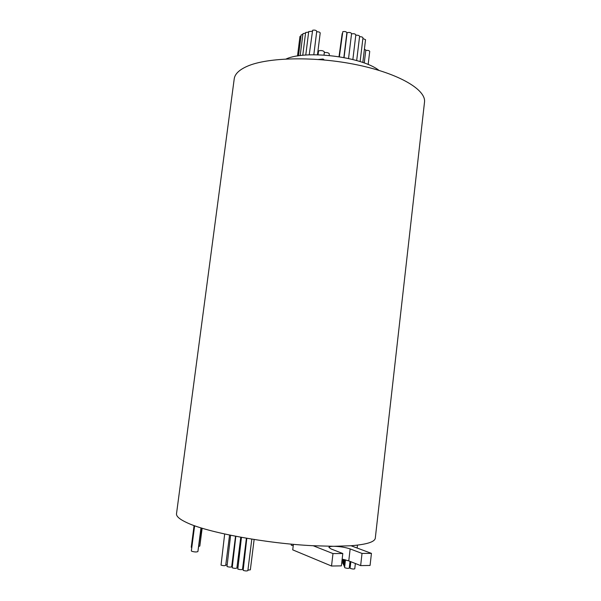 <?xml version="1.0" encoding="UTF-8"?>
<svg xmlns="http://www.w3.org/2000/svg" width="601" height="601" viewBox="0 0 601 601"><rect width="100%" height="100%" fill="white"/><g stroke="black" fill="none" stroke-linecap="round" stroke-linejoin="round"><path stroke-width="0.9" d="M229.567 535.048L225.713 565.368C224.714 565.841 223.151 565.759 221.033 565.113L224.669 534.004M235.532 536.242L231.67 566.773C230.671 567.254 229.116 567.171 226.983 566.518L230.611 535.258M240.776 537.226L236.892 568.05C235.9 568.531 234.337 568.448 232.204 567.795L235.832 536.295M246.41 538.218L242.504 569.335C241.519 569.816 239.957 569.733 237.808 569.079L241.444 537.347M251.804 539.112L247.86 570.627C246.883 571.108 245.313 571.025 243.165 570.364L246.816 538.286M342.795 562.536L343.013 559.298M343.479 563.791L342.705 563.332L343.171 559.328M344.155 565.18L343.366 564.722L343.975 559.493M344.696 566.54L344.05 566.119L344.794 559.681M350.21 567.209L349.527 566.773L350.143 561.424M350.022 561.379L349.241 568.133C348.46 568.516 347.062 568.418 345.042 567.84L344.583 567.487L345.47 559.847M355.364 563.505L354.763 568.801C353.981 569.185 352.584 569.079 350.563 568.501L350.098 568.148L350.841 561.702M293.235 545.685L291.342 545.272L291.109 544.108M200.982 527.866L197.902 551.583C196.535 552.184 194.469 552.071 191.696 551.245L191.343 550.892L194.634 525.762M191.772 547.654L191.246 547.233L194.078 525.559M344.057 57.568L347.04 33.047L347.483 32.619C349.549 32.251 350.909 32.574 351.57 33.581L348.55 58.492M351.525 33.994L351.765 33.866C353.824 33.506 355.183 33.821 355.837 34.82L352.862 59.514M339.347 56.749L342.795 31.673C344.861 31.305 346.229 31.628 346.897 32.642L343.862 57.531M339.017 56.697L342.179 33.581M298.487 55.848L301.131 34.933L302.866 34.37M302.754 55.322L305.624 32.522L308.651 32.123M297.503 56.006L299.974 36.443L301.003 35.902M305.766 55.059L308.719 31.56L312.167 31.275M309.207 54.864L312.633 30.245C314.684 29.885 316.051 30.223 316.742 31.244L313.812 54.759M300.184 55.615L302.957 33.633L305.541 33.145M318.064 54.789L318.507 51.235L319.026 50.732C321.7 50.311 323.488 50.724 324.382 51.986L324.007 55.052M365.754 50.544L365.844 50.507C367.812 50.183 369.112 50.476 369.728 51.386L368.158 64.54M318.477 59.461L323.083 59.033L324.285 59.95M187.054 522.75C179.661 519.347 176.146 516.334 176.514 513.705L234.225 78.844C234.848 74.051 239.138 69.874 247.101 66.335C267.625 57.148 315.57 56.103 357.497 64.931C399.507 73.698 426.342 89.94 424.501 102.208L375.302 538.113C374.851 541.922 366.745 544.468 350.999 545.746L333.818 546.301L313.166 545.731C266.326 543.507 207.36 532.463 187.054 522.75M293.401 544.318L292.725 549.862L331.527 566.022L341.376 565.879L342.803 553.521L331.106 548.961L328.912 547.368C329.1 546.677 330.738 546.324 333.818 546.301C339.926 546.459 345.372 547.331 350.15 548.923L362.027 553.423L371.441 553.371L350.999 545.746M342.157 559.133L348.768 560.883L360.645 565.601L370.066 565.458L371.441 553.371M378.923 70.362C362.005 56.712 305.871 49.823 286.159 58.973M364.409 49.177L365.806 50.086L364.259 63.007M324.315 52.572C326.967 52.325 328.642 52.768 329.333 53.91L329.145 55.457M316.674 31.808C318.643 31.733 319.822 32.108 320.205 32.95L317.486 54.781M362.884 38.562L365.543 39.681L362.816 62.489M355.784 35.271C357.828 35.046 359.097 35.391 359.601 36.3L356.678 60.551M359.548 36.744C361.479 36.669 362.621 37.037 362.966 37.833L360.119 61.587M202.146 528.226L199.825 546.061L198.939 546.392M201.335 527.971L198.067 550.283M254.133 539.488L250.347 569.838L247.928 570.101M242.977 568.854L242.571 568.816M237.628 567.592L236.959 567.539M226.84 564.932L225.773 564.865M313.166 545.731L332.984 553.574L342.803 553.521M331.527 566.022L332.984 553.574M360.645 565.601L362.027 553.423M348.768 560.883L350.15 548.923M351.953 545.678L351.908 546.091M352.689 545.618L352.607 546.347M323.481 59.875L323.083 59.033M357.467 545.137L357.137 548.037"/></g></svg>
